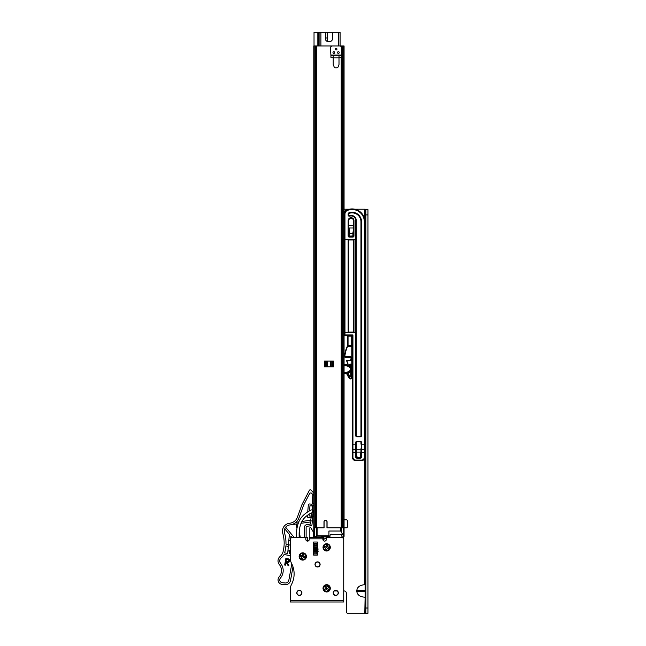 <?xml version="1.0" encoding="UTF-8"?>
<svg xmlns="http://www.w3.org/2000/svg" width="646" height="646" viewBox="0 0 646 646"><rect width="100%" height="100%" fill="white"/><g stroke="black" fill="none" stroke-linecap="round" stroke-linejoin="round"><path stroke-width="0.97" d="M349.05 227.933L349.656 232.197A1.704 1.704 0 0 0 353.047 232.197L353.402 229.443M356.108 449.858L356.939 456.334A1.704 1.704 0 0 0 360.323 456.334L361.162 449.858M365.119 591.51L356.81 591.51L356.81 590.379L365.119 590.379M365.119 584.687L364.78 584.687C359.967 585.074 357.311 586.972 356.81 590.379M344.068 209.223L349.405 209.223M354.775 209.223L364.78 209.223L364.78 220.036M334.362 590.945L337.164 590.945M343.729 590.945L344.068 590.945A2.277 2.277 0 0 1 346.345 593.222L346.345 611.423A2.277 2.277 0 0 0 348.622 613.7L364.78 613.7L365.119 597.203M356.81 591.51C357.311 594.918 359.967 596.815 364.78 597.203M356.301 449.858L360.969 449.858L356.301 449.858L356.301 442.47A0.565 0.565 0 0 1 356.867 441.896L360.395 441.896L356.867 441.896L356.867 441.331A1.139 1.139 0 0 0 355.728 442.47L355.728 444.173L352.942 444.173L352.942 334.943L351.804 335.516L344.068 335.516L351.804 335.516A0.565 0.565 0 0 1 352.377 336.082L352.377 452.709L352.377 444.173L352.942 444.173L352.942 449.293A0.565 0.565 0 0 1 352.377 448.72M344.068 519.836L346.345 519.836A1.139 1.139 0 0 1 347.483 520.975L347.483 526.66A1.139 1.139 0 0 1 346.345 527.798L344.068 527.798L344.068 536.333A0.565 0.565 -95.5 0 1 343.502 536.899L342.792 536.899L344.068 536.333L344.068 45.955L342.865 45.955M367.211 209.223L367.962 209.667L365.176 209.223L365.919 209.667L365.919 613.256L365.176 613.7L367.962 613.256L367.211 613.7M323.589 536.899L323.589 539.749L323.589 536.899M367.17 613.7L365.919 613.7M365.919 214.908L367.962 214.908L367.962 608.007L365.919 608.007M367.962 613.256L367.962 608.007M367.962 214.908L367.962 209.667M365.289 209.231L365.119 613.7L365.176 209.223M365.119 613.7L365.119 612.109L365.176 613.7M365.119 209.223L365.119 244.382L365.119 209.223M365.119 253.708L365.119 254.621L365.119 253.708M365.119 263.948L365.119 264.86L365.119 263.948M365.119 274.187L365.119 280.792L365.119 274.187M365.119 290.119L365.119 317.194L365.119 290.119M365.119 326.529L365.119 327.441L365.119 326.529M365.119 336.768L365.119 337.68L365.119 336.768M365.119 347.007L365.119 353.604L365.119 347.007M365.119 362.939L365.119 426.425L365.119 362.939M365.119 435.751L365.119 436.664L365.119 435.751M365.119 445.99L365.119 446.903L365.119 445.99M365.119 456.229L365.119 462.835L365.119 456.229M365.119 472.161L365.119 535.647L365.119 472.161M365.119 544.982L365.119 545.886L365.119 544.982M365.119 555.221L365.119 572.057L365.119 555.221M365.119 581.384L365.119 582.296L365.119 581.384M365.119 591.631L365.119 592.535L365.119 591.631M365.119 601.87L365.119 602.775L365.119 601.87M344.415 326.424L344.439 323.573M353.402 225.72L348.824 225.72M352.377 336.082L352.942 334.943L344.98 334.943L344.98 214.109A3.981 3.981 0 0 1 347.451 210.418A12.234 12.234 0 0 1 364.32 221.74L364.32 449.293L361.534 449.293L361.534 442.47A1.139 1.139 0 0 0 360.395 441.331L356.867 441.331M356.301 452.709L355.728 452.709L355.728 449.293L352.942 449.293L352.942 452.709L355.728 452.709L355.728 457.029L356.301 457.029L356.301 444.173L355.728 444.173L355.728 449.293A0.565 0.565 0 0 0 356.301 448.72M352.942 232.592L352.942 235.96L349.3 236.073L349.3 236.533A0.565 0.565 0 0 1 348.735 235.96L348.735 220.601A2.334 2.334 0 0 1 351.069 218.267A2.334 2.334 0 0 1 353.402 220.601L353.402 235.96A0.565 0.565 0 0 1 352.829 236.533L349.3 236.533A0.565 0.565 0 0 1 348.735 235.96L348.162 235.96A1.139 1.139 0 0 0 349.3 237.098L352.829 237.098A1.139 1.139 0 0 0 353.968 235.96L353.968 220.601A2.899 2.899 0 0 0 351.069 217.702A2.899 2.899 0 0 0 348.162 220.601L348.162 235.96M349.187 230.016L348.735 230.016L349.187 230.016L349.187 235.96L348.735 235.96M355.728 457.029A1.139 1.139 0 0 0 356.867 458.167L360.395 458.167A1.139 1.139 0 0 0 361.534 457.029L361.534 452.709L364.32 452.709L364.32 457.255A2.842 2.842 0 0 1 361.477 460.097L361.477 460.671L355.793 460.671L361.477 460.671A3.416 3.416 0 0 0 364.893 457.255L364.893 221.74A12.799 12.799 0 0 0 347.233 209.893A4.554 4.554 0 0 0 344.415 214.109L344.415 334.943A0.565 0.565 0 0 0 344.98 335.516A0.565 0.565 0 0 1 344.415 334.943L344.98 335.516A0.565 0.565 0 0 1 344.415 334.943L344.068 334.943M361.534 442.47L360.969 442.47A0.565 0.565 0 0 0 360.395 441.896A0.565 0.565 0 0 1 360.969 442.47A0.565 0.565 0 0 0 360.395 441.896A0.565 0.565 0 0 1 360.969 442.47L360.969 444.173L364.893 444.173L364.893 452.709L364.32 452.709L364.32 449.293A0.565 0.565 0 0 0 364.893 448.72M352.377 452.709L352.377 457.255A3.416 3.416 0 0 0 355.793 460.671A3.416 3.416 0 0 1 352.377 457.255L352.942 457.255L352.942 452.709L352.377 452.709M364.32 221.74L364.893 221.74A12.799 12.799 0 0 0 344.068 211.767A12.799 12.799 0 0 1 347.233 209.893L343.737 212.041M344.068 334.103A0.565 0.565 0 0 0 344.415 333.578A0.565 0.565 0 0 1 344.068 334.103A0.565 0.565 0 0 0 344.415 333.578L344.068 333.578M344.415 284.886A0.565 0.565 0 0 0 344.068 284.361A0.565 0.565 0 0 1 344.415 284.886A0.565 0.565 0 0 0 344.068 284.361A0.565 0.565 0 0 1 344.415 284.886M344.98 214.109L344.415 214.109A4.554 4.554 0 0 1 347.233 209.893L344.108 212.469A5.12 5.12 0 0 0 344.068 212.599M360.823 452.475L360.969 451.384M360.969 449.858L360.969 457.029L360.08 457.029M360.395 455.785L360.395 457.594L359.483 457.594M357.779 457.594L356.867 457.594L356.867 455.785M353.968 220.601L353.402 220.601A2.334 2.334 0 0 0 351.069 218.267A2.334 2.334 0 0 0 348.735 220.601A2.334 2.334 0 0 1 351.069 218.267A2.334 2.334 0 0 1 353.402 220.601A2.334 2.334 0 0 0 351.069 218.267A2.334 2.334 0 0 0 348.735 220.601L348.162 220.601M356.301 457.029A0.565 0.565 0 0 0 356.867 457.594A0.565 0.565 0 0 1 356.301 457.029L357.19 457.029M360.969 448.72A0.565 0.565 0 0 0 361.534 449.293L361.534 452.709L360.969 452.709M360.395 457.594A0.565 0.565 0 0 0 360.969 457.029A0.565 0.565 0 0 1 360.395 457.594L360.395 458.167M349.308 229.483L349.365 229.944M349.3 229.443L348.832 229.726M349.115 227.965A0.565 0.565 0 0 1 348.735 227.424M344.189 325.503A0.565 0.565 0 0 0 344.415 325.051A0.565 0.565 0 0 1 344.189 325.503M352.829 332.101L349.3 332.101A0.565 0.565 0 0 1 348.735 331.535L348.735 240.514A0.565 0.565 0 0 1 349.3 239.941L352.829 239.941A0.565 0.565 0 0 1 353.402 240.514L353.402 331.535A0.565 0.565 0 0 1 352.829 332.101L352.829 332.674L354.654 332.674M360.395 436.212L356.867 436.212A0.565 0.565 0 0 1 356.301 435.638L356.301 220.601A5.233 5.233 0 0 0 349.478 215.619A0.565 0.565 0 0 1 348.735 215.07L348.735 213.915A0.565 0.565 0 0 1 349.115 213.382A8.874 8.874 0 0 1 360.969 221.74L360.969 435.638A0.565 0.565 0 0 1 360.395 436.212L360.395 436.777A1.139 1.139 0 0 0 361.534 435.638L361.534 221.74A9.44 9.44 0 0 0 348.921 212.841A1.139 1.139 0 0 0 348.162 213.915L348.162 215.07A1.139 1.139 0 0 0 349.647 216.16A4.667 4.667 0 0 1 355.728 220.601L355.728 435.638L356.301 435.638M344.124 285.12L344.068 285.855M351.69 335.565L348.049 335.565A0.565 0.565 0 0 0 347.483 336.13L347.483 345.578A0.565 0.565 0 0 0 348.049 346.143L351.69 346.143A0.565 0.565 0 0 0 352.264 345.578L352.264 336.13L351.69 335.565A0.565 0.565 0 0 1 352.264 336.13A0.565 0.565 0 0 0 351.69 335.565L351.69 345.578L348.049 345.578L348.049 336.13L352.264 336.13M347.483 345.578A0.565 0.565 0 0 0 348.049 346.143L347.483 345.578A0.565 0.565 0 0 0 348.049 346.143L352.377 346.143L351.69 346.143L351.69 345.578L352.377 345.578M350.786 371.264L350.786 375.915A0.686 0.686 0 0 1 349.462 376.15L348.275 372.92M346.571 373.445A32.187 32.187 0 0 0 349.446 378.475A1.139 1.139 0 0 0 351.359 378.394L352.377 376.642M349.413 365.814L349.413 364.748A0.686 0.686 0 0 0 348.735 364.061L347.855 364.183L346.668 360.961L350.552 360.541A0.686 0.686 0 0 0 351.238 359.854L351.238 357.464A0.686 0.686 0 0 0 350.552 356.786L344.819 356.632A31.848 31.848 0 0 1 347.314 347.08A0.799 0.799 0 0 1 348.049 346.603L351.804 346.829L351.804 376.731A0.799 0.799 0 0 1 351.699 377.127L351.069 378.225A0.799 0.799 0 0 1 349.72 378.281A31.848 31.848 0 0 1 346.91 373.372M349.874 366.104L349.874 364.748A0.686 0.686 0 0 1 350.552 364.061L350.786 366.896M352.377 346.256L348.049 346.256A1.139 1.139 0 0 0 347.007 346.942A32.187 32.187 0 0 0 344.471 356.657L344.471 356.657A0.565 0.565 0 0 0 345.037 357.125L350.899 357.464L350.552 356.786M347.201 360.541L350.552 360.193L347.201 360.193A0.565 0.565 0 0 0 346.668 360.961M349.793 376.521L351.125 375.915L351.125 370.78M351.238 357.464L350.552 360.541M351.699 377.127L351.997 377.296A1.139 1.139 0 0 0 352.151 376.731L352.151 346.829A0.565 0.565 0 0 0 351.577 346.256L352.377 346.829M349.874 364.748L350.552 364.409L350.213 366.791M349.413 364.748L349.074 365.62M348.049 346.256L351.577 346.256L351.804 346.829M346.983 360.848L347.855 364.183M327.231 32.3L325.527 32.3L325.527 37.993L327.231 37.993L327.231 32.3L340.087 32.3L340.087 45.955M314.029 45.955L314.029 32.3L325.527 32.3M332.351 32.3L332.351 39.123A2.277 2.277 0 0 1 330.074 41.401L327.797 41.401A2.277 2.277 0 0 1 325.527 39.123L325.527 37.993M319.092 32.3L319.092 45.955M317.84 32.3L317.84 45.955L317.84 32.3M327.175 37.993L327.175 41.312M314.941 536.899L327.885 536.899L324.211 539.039L323.493 540.121M316.274 527.798L316.274 536.172L317.129 535.76L316.136 536.899L315.781 536.333L316.629 536.584M313.803 45.955L313.803 536.333L314.675 536.899L329.961 536.899M314.675 536.899L314.376 536.899A0.565 0.565 -96.8 0 1 313.803 536.333M340.749 531.02L328.935 531.02L328.935 535.76L317.129 535.76L317.129 527.798L324.098 527.798L324.098 521.823A1.421 1.421 -95.4 0 1 325.527 520.401A1.421 1.421 -95.4 0 1 326.949 521.823L326.949 527.798L340.749 527.798L340.749 531.02L343.632 536.333M341.912 536.899L342.792 536.899M328.935 536.899L328.935 535.76M326.949 527.798L326.949 521.823M335.25 49.136A0.856 0.856 0 0 0 336.106 49.992A0.856 0.856 0 0 0 336.962 49.136A0.856 0.856 0 0 0 336.106 48.288A0.856 0.856 0 0 0 335.25 49.136M332.973 52.552A0.856 0.856 0 0 0 333.829 53.408A0.856 0.856 0 0 0 334.685 52.552A0.856 0.856 0 0 0 333.829 51.696A0.856 0.856 0 0 0 332.973 52.552M333.207 57.898L333.207 64.398L334.2 67.063A1.139 1.139 0 0 0 335.266 67.798L336.97 67.798A1.139 1.139 0 0 0 338.036 67.063L339.005 64.479L339.005 57.898L333.207 57.898L333.207 55.621L339.005 55.621L339.005 57.898M341.282 55.055L341.847 48.232A2.277 2.277 0 0 0 339.578 45.955L332.633 45.955A2.277 2.277 0 0 0 330.356 48.232L330.93 55.055L341.282 55.055L341.282 55.621L330.93 55.621L330.93 57.333L333.207 57.333M330.93 55.055L330.93 55.621M341.282 55.621L341.282 57.333L339.005 57.333M337.527 52.552A0.856 0.856 0 0 0 338.383 53.408A0.856 0.856 0 0 0 339.231 52.552A0.856 0.856 0 0 0 338.383 51.696A0.856 0.856 0 0 0 337.527 52.552M344.068 373.606A9.101 9.101 0 0 0 350.213 371.805A3.416 3.416 0 0 0 350.237 366.371A3.416 3.416 0 0 0 350.213 366.347A9.101 9.101 0 0 0 344.068 364.554A9.101 9.101 0 0 1 350.213 366.347A3.416 3.416 0 0 1 350.237 366.371A3.416 3.416 0 0 0 350.213 366.347A3.416 3.416 0 0 1 350.237 366.371A3.416 3.416 0 0 1 350.213 371.805A9.101 9.101 0 0 1 344.068 373.606A9.101 9.101 0 0 0 350.213 371.805A9.101 9.101 0 0 1 344.746 373.63M344.068 372.467A7.962 7.962 0 0 0 349.526 370.901A2.277 2.277 0 0 0 349.526 367.259A7.962 7.962 0 0 0 344.068 365.693M350.851 366.976L351.295 367.727L350.851 371.184A3.416 3.416 0 0 1 350.213 371.805L350.011 371.531A8.761 8.761 0 0 1 344.068 373.267M344.068 45.955L314.206 45.955L314.206 527.798L323.985 527.798L323.985 521.823A1.534 1.534 0 0 1 325.527 520.288A1.534 1.534 0 0 1 327.062 521.823L327.062 527.798L344.068 527.798M324.389 361.114L333.489 361.114L333.489 366.807L324.389 366.807L324.389 361.114M343.559 536.148L343.559 527.798L342.929 527.798M317.921 45.955L318.357 45.955M327.587 366.807L327.587 361.114L326.618 361.114L326.618 366.807M331.261 366.807L331.261 361.114L330.284 361.114L330.284 366.807M306.406 556.472A3.642 3.642 0 0 0 302.772 552.831A3.642 3.642 0 0 0 299.13 556.472A3.642 3.642 0 0 0 302.772 560.114A3.642 3.642 0 0 0 306.406 556.472M330.3 547.364A3.642 3.642 0 0 0 326.658 543.73A3.642 3.642 0 0 0 323.024 547.364A3.642 3.642 0 0 0 326.658 551.006A3.642 3.642 0 0 0 330.3 547.364M330.3 588.328A3.642 3.642 0 0 0 326.658 584.687A3.642 3.642 0 0 0 323.024 588.328A3.642 3.642 0 0 0 326.658 591.97A3.642 3.642 0 0 0 330.3 588.328M317.557 561.875A2.56 2.56 0 0 0 314.998 564.434A2.56 2.56 0 0 0 317.557 566.994A2.56 2.56 0 0 0 320.117 564.434A2.56 2.56 0 0 0 317.557 561.875M299.348 590.323A2.56 2.56 0 0 0 296.789 592.883A2.56 2.56 0 0 0 299.348 595.442A2.56 2.56 0 0 0 301.908 592.883A2.56 2.56 0 0 0 299.348 590.323M335.767 590.323A2.56 2.56 0 0 0 333.207 592.883A2.56 2.56 0 0 0 335.767 595.442A2.56 2.56 0 0 0 338.326 592.883A2.56 2.56 0 0 0 335.767 590.323M290.256 600.61L290.256 589.661A11.378 11.378 0 0 1 291.54 584.404A22.755 22.755 0 0 0 291.54 563.352A11.378 11.378 0 0 1 290.256 558.096L290.256 539.741A2.277 2.277 0 0 1 292.525 537.472L304.702 537.472A1.139 1.139 0 0 1 305.841 538.611L305.841 539.402A1.704 1.704 0 0 0 307.544 541.114A1.704 1.704 0 0 0 309.256 539.402L309.256 538.837L322.903 538.837L322.903 539.402A1.704 1.704 0 0 0 324.615 541.114A1.704 1.704 0 0 0 326.319 539.402L326.319 538.611A1.139 1.139 0 0 1 327.457 537.472L341.451 537.472A2.277 2.277 0 0 1 343.729 539.741L343.729 600.61L290.256 600.61L290.256 601.983L343.729 601.983L343.729 600.61M317.784 554.534L317.784 542.592A0.565 0.565 0 0 0 317.218 542.018L313.803 542.018A0.565 0.565 0 0 0 313.237 542.592L313.237 554.534A0.565 0.565 0 0 0 313.803 555.108L317.218 555.108A0.565 0.565 0 0 0 317.784 554.534M322.903 538.837L322.903 537.472L309.256 537.472L309.256 538.837M339.764 601.983L331.786 601.983M292.525 601.983L290.256 601.983M343.729 601.983L341.451 601.983M309.256 537.472L310.395 537.472M317.784 546.088L317.323 546.669L316.911 546.096M317.784 546.912L317.671 546.088M317.784 550.981L317.348 551.547L317.218 550.521M314.053 550.965L313.706 551.547L313.237 546.088M313.803 547.194L313.253 546.088M313.706 551.547L313.237 546.912M318.026 548.817C317.872 551.603 317.727 551.603 317.574 548.817C317.42 546.032 317.267 546.032 317.113 548.817M317.905 548.817C317.751 551.603 317.598 551.603 317.452 548.817C317.299 546.032 317.146 546.032 316.992 548.817M313.706 546.653L314.021 546.096M313.811 548.817C313.657 546.032 313.504 546.032 313.35 548.817M317.784 550.973L318.115 551.539M313.237 550.981L313.56 551.539M341.912 537.512L341.912 535.768M341.912 537.359L329.961 537.359L329.961 535.962A1.704 1.607 0 0 1 331.664 534.363L331.664 534.169M340.2 534.169L340.2 534.363A1.704 1.607 0 0 1 341.912 535.962M340.2 534.363L331.664 534.363M338.157 592.883A2.39 2.39 0 0 1 335.767 595.265A2.39 2.39 0 0 1 333.376 592.883A2.39 2.39 0 0 1 335.767 590.492A2.39 2.39 0 0 1 338.157 592.883M301.747 592.883A2.39 2.39 0 0 1 299.356 595.265A2.39 2.39 0 0 1 296.966 592.883A2.39 2.39 0 0 1 299.356 590.492A2.39 2.39 0 0 1 301.747 592.883M315.167 564.434A2.39 2.39 0 0 1 317.557 562.044A2.39 2.39 0 0 1 319.948 564.434A2.39 2.39 0 0 1 317.557 566.825A2.39 2.39 0 0 1 315.167 564.434M306.123 537.472L306.123 527.402A1.139 1.139 0 0 1 307.1 526.28L310.839 525.739A1.365 1.365 0 0 0 312.002 524.504L313.229 510.413A1.995 1.995 0 0 1 313.803 511.398M313.803 512.343A1.995 1.995 0 0 1 312.955 513.538L312.551 518.173A3.416 3.416 0 0 1 313.803 515.815M295.375 537.472A1.139 1.139 0 0 0 296.514 536.333L296.514 533.984A34.133 34.133 0 0 1 297.943 524.213A20.478 20.478 0 0 1 304.573 514.24A34.133 34.133 0 0 1 310.984 510.09A1.995 1.995 0 0 1 311.542 509.904A0.565 0.565 0 0 1 312.091 510.122A1.995 1.995 0 0 1 310.5 513.312A31.517 31.517 0 0 0 306.228 516.267A17.862 17.862 0 0 0 300.447 524.956A31.517 31.517 0 0 0 299.13 533.984L299.13 536.333A1.139 1.139 0 0 0 300.269 537.472L299.227 531.529M290.32 588.433A9.101 9.101 0 0 0 290.256 589.346A0.565 0.565 0 0 1 290.256 589.346L290.256 598.68M342.194 537.593L343.163 537.472A0.565 0.565 0 0 1 343.729 538.037L343.729 598.68M307.544 541.114L307.544 538.037A0.565 0.565 0 0 0 306.979 537.472L291.96 537.472A1.704 1.704 0 0 0 290.256 539.176L290.256 544.635M324.211 539.039A1.478 1.478 0 0 0 323.476 540.322L323.17 540.314M308.118 541.017L308.118 540.314L307.544 540.314M317.275 553.937L317.275 551.547M317.275 546.653L317.275 543.27M313.746 543.27L313.746 546.564M313.746 551.49L313.746 553.937M308.99 540.314L308.118 540.314M309.822 537.472L309.822 528.057A0.565 0.565 0 0 1 310.887 527.774L313.31 531.981A1.139 1.139 0 0 1 313.463 532.546L313.463 537.472M321.199 537.472L321.199 536.333M315.514 536.899L315.514 537.472M317.784 553.937L313.237 553.937M313.237 543.27L317.784 543.27M290.522 580.488L292.993 566.808L290.522 580.488A5.12 5.12 0 0 1 285.039 584.678A5.12 5.12 0 0 1 284.999 584.678L282.157 584.404A4.554 4.554 0 0 1 279.137 576.91A9.674 9.674 0 0 0 279.298 564.483A5.693 5.693 0 0 1 280.065 556.513A9.101 9.101 0 0 0 283.037 551.829A34.593 34.593 0 0 0 282.786 533.402A7.962 7.962 0 0 1 289.295 523.292L290.119 523.171A9.101 9.101 -98.2 0 0 297.37 517.268L301.771 505.14A9.674 9.674 27.4 0 1 302.28 503.977L309.337 490.395A1.139 1.139 0 0 1 311.194 490.169L313.803 493.116M291.79 563.853L288.843 580.189A3.416 3.416 0 0 1 285.161 582.975L282.318 582.708A2.842 2.842 0 0 1 280.437 578.025A11.378 11.378 0 0 0 280.622 563.401A3.981 3.981 0 0 1 281.745 557.417A13.082 13.082 0 0 0 284.079 554.526L290.256 555.641M288.778 562.182L287.115 562.254L288.956 565.815L288.132 565.662L285.903 562.036L285.338 565.161L284.668 565.04L285.879 558.33L289.222 559.25M288.221 558.782L289.642 561.277M289.707 559.985L289.755 560.873C289.335 562.125 288.455 562.585 287.115 562.254L286.695 561.955C288.076 562.432 289.02 562.052 289.529 560.825L288.625 559.145L286.065 558.596L284.934 564.854L285.718 561.778L286.436 561.907L288.132 565.662L285.718 561.778M289.57 561.422L289.15 561.955M298.775 521.92L295.9 522.339A10.812 10.812 0 0 0 298.969 517.866A10.812 10.812 0 0 1 289.909 524.932L298.089 523.745M301.028 523.317L310.516 521.944L310.33 524.092L306.858 524.592A2.842 2.842 0 0 0 304.419 527.402L304.419 537.472M290.256 553.905L289.376 553.751L289.674 550.408M288.286 546.661L285.879 545.83A36.41 36.41 0 0 1 284.628 552.895L287.696 553.444L288.463 544.626L290.256 545.24M288.439 544.909L285.968 544.053A36.41 36.41 0 0 0 284.531 532.91A6.258 6.258 0 0 1 289.909 524.932M303.919 504.534A11.943 11.943 27.4 0 0 303.289 505.963L298.969 517.866L303.289 505.963A11.943 11.943 27.4 0 1 303.919 504.534L309.555 493.681A1.365 1.365 0 0 1 311.784 493.407L312.874 494.642L311.905 505.907L312.47 505.955L312.107 510.146M313.803 503.783L312.099 503.638M284.733 528.832L289.36 534.347L288.463 544.626M307.431 515.33L307.343 516.356A1.139 1.139 0 0 0 308.376 517.591L310.871 517.809M312.05 504.203L309.555 503.985A1.139 1.139 0 0 0 308.328 505.027L307.722 511.947M311.881 512.754L310.605 520.87L312.309 521.015M290.757 537.965L290.918 536.196L291.984 537.472M290.127 545.192L290.256 543.754M290.256 552.58A1.938 1.938 0 0 1 289.481 552.58M289.65 550.667L290.256 550.755M290.256 541.025L288.819 540.532M294.213 537.472L285.645 527.265M296.167 524.019L296.958 528.493M297.935 524.221L297.854 523.777M301.771 505.14L302.28 503.977M310.661 520.2L301.908 521.467M290.918 524.778A10.812 10.812 0 0 0 295.9 522.339M311.017 516.106L309.095 515.936L309.256 514.071M309.531 510.857L309.975 505.737L311.905 505.907M313.698 504.914L312.47 505.955M311.59 516.154L312.624 517.389M290.256 550.126L287.882 551.28M292.476 522.501L293.55 521.936M296.877 518.383L297.297 517.462M284.934 564.854L285.879 558.33L287.179 558.798M287.615 559.323L286.428 559.105L286.017 561.39L287.171 561.608L289.061 560.744L287.656 559.097L289.279 560.785L287.171 561.608M288.277 565.46L288.956 565.815M286.428 559.105L287.656 559.097M287.131 561.834L286.017 561.39M317.218 543.27L316.879 544.126L316.879 543.27M314.15 543.27L314.15 544.215L317.218 544.013L317.218 553.218M313.803 553.654L313.803 545.595M313.803 545.708L313.803 544.013L314.15 547.259L317.218 547.348L317.218 552.225M313.803 547.348L313.803 553.63M313.803 551.66L316.879 551.837L316.879 550.271L314.15 550.271L313.803 553.089M313.803 551.038L317.218 551.038L314.15 551.377M313.803 545.515L316.879 545.167L316.879 544.126L314.15 544.126L313.803 543.27L313.803 544.013M313.803 543.657L313.803 544.11M313.803 543.98L313.803 550.562L316.879 550.239L317.218 545.515M317.218 544.013L317.218 544.643M313.803 545.943L317.218 545.943L317.218 547.081L313.803 547.081M329.064 586.318A3.125 3.125 0 0 0 324.655 585.93A3.125 3.125 0 0 0 324.268 590.339A3.125 3.125 0 0 0 328.669 590.727A3.125 3.125 0 0 0 329.064 586.318M326.561 589.507L325.011 590.258L324.478 589.612L325.487 588.223L324.736 586.681L325.374 586.14L326.763 587.149L328.313 586.398L328.846 587.036L327.837 588.433L328.588 589.976L327.95 590.517L326.561 589.507L326.763 587.149M325.632 586.576L325.374 586.14M325.487 588.223L327.837 588.433M328.41 587.295L328.846 587.036M327.692 590.081L327.95 590.517M324.914 589.362L324.478 589.612M303.806 553.517A3.125 3.125 0 0 0 299.817 555.439A3.125 3.125 0 0 0 301.739 559.428A3.125 3.125 0 0 0 305.72 557.506A3.125 3.125 0 0 0 303.806 553.517M303.281 557.53L302.336 558.968L301.553 558.693L301.706 556.981L300.269 556.036L300.543 555.253L302.255 555.407L303.2 553.969L303.991 554.244L303.83 555.956L305.267 556.9L304.993 557.692L303.281 557.53L302.255 555.407M300.988 555.495L300.543 555.253M300.269 556.036L300.77 556.125M301.706 556.981L303.83 555.956M303.741 554.688L303.991 554.244M303.2 553.969L303.111 554.47M304.549 557.45L304.993 557.692M305.267 556.9L304.767 556.82M301.795 558.249L301.553 558.693M302.336 558.968L302.425 558.467M327.118 544.271A3.125 3.125 0 0 0 323.565 546.912A3.125 3.125 0 0 0 326.206 550.465A3.125 3.125 0 0 0 329.759 547.824A3.125 3.125 0 0 0 327.118 544.271M327.369 548.317L326.706 549.908L325.883 549.786L325.713 548.074L324.122 547.412L324.244 546.589L325.955 546.419L326.618 544.828L327.441 544.949L327.611 546.661L329.202 547.323L329.08 548.147L327.369 548.317L325.955 546.419M324.728 546.742L324.244 546.589M324.122 547.412L324.631 547.404M325.713 548.074L327.611 546.661M327.288 545.434L327.441 544.949M326.618 544.828L326.626 545.337M328.596 547.994L329.08 548.147M329.202 547.323L328.693 547.332M326.036 549.302L325.883 549.786M326.706 549.908L326.698 549.399M364.78 458.127L364.78 584.687M326.779 536.899L326.779 537.545M365.87 209.579L365.87 613.345M356.398 452.135L360.872 452.135M349.115 227.998L353.402 227.998M360.395 436.777L356.867 436.777A1.139 1.139 0 0 1 355.728 435.638M345.545 332.674L349.3 332.674A1.139 1.139 0 0 1 348.162 331.535L348.735 331.535M352.829 239.941L352.829 239.375L349.3 239.375A1.139 1.139 0 0 0 348.162 240.514L348.162 331.535M354.654 239.375L352.829 239.375A1.139 1.139 0 0 1 353.968 240.514L353.968 331.535A1.139 1.139 0 0 1 352.829 332.674L349.3 332.674L349.3 332.101M347.233 209.893L347.451 210.418M355.728 442.47L356.301 442.47A0.565 0.565 0 0 1 356.867 441.896M353.968 235.96L353.402 235.96A0.565 0.565 0 0 1 352.829 236.533L352.829 237.098M349.3 236.533L349.3 237.098M361.477 460.097L355.793 460.097A2.842 2.842 0 0 1 352.942 457.255M361.477 460.671A3.416 3.416 0 0 0 364.893 457.255L364.32 457.255M355.793 460.097L355.793 460.671M360.395 441.896L360.395 441.331M356.867 458.167L356.867 457.594M361.534 457.029L360.969 457.029M352.942 235.96L353.402 235.96M352.829 236.073L352.829 236.533M349.252 229.031L348.735 229.031M349.187 228.563L348.735 228.563M345.545 239.375L349.3 239.375L349.3 239.941M353.402 240.514L353.968 240.514M348.162 240.514L348.735 240.514M353.402 331.535L353.968 331.535M348.162 215.07L348.735 215.07M348.735 213.915L348.162 213.915M349.115 213.382L348.921 212.841M349.647 216.16L349.478 215.619M360.969 221.74L361.534 221.74M355.728 220.601L356.301 220.601M360.969 435.638L361.534 435.638M356.867 436.777L356.867 436.212M348.049 335.565L347.483 336.13M347.96 373.049L349.139 376.263A1.026 1.026 0 0 0 351.125 375.915M351.125 367.38L351.125 364.409M320.917 32.3L320.917 45.955M338.722 32.3L338.722 45.955M319.019 32.3L319.019 45.955M318.147 32.3L318.147 45.955M314.319 527.798L314.319 536.333L315.781 536.333M341.597 527.798L341.597 531.844M327.885 536.899L322.338 536.899M328.862 536.333L322.338 536.333M344.068 364.893A8.761 8.761 0 0 1 350.003 366.621A3.068 3.068 0 0 1 350.011 371.539M350.851 371.184A3.416 3.416 0 0 1 350.213 371.805M343.672 45.955L343.672 527.798M342.194 45.955L342.194 527.798M341.225 45.955L341.225 46.665M341.225 57.333L341.225 527.798M316.645 45.955L316.645 527.798M315.684 45.955L315.684 527.798M325.358 366.807L325.358 361.114M332.512 366.807L332.512 361.114M288.544 565.508L286.695 561.955M285.758 561.568L286.251 558.838M313.803 545.176L317.218 545.176M316.879 553.469L317.218 551.66M317.218 552.879L313.803 552.879M317.218 552.815L313.803 552.815M317.218 551.409L313.803 551.409M313.803 549.568L317.218 549.568M316.879 553.937L314.15 553.937M314.15 545.248L316.879 545.248M313.803 545.385L316.879 545.176M313.803 545.991L317.218 545.991M313.803 549.286L317.218 549.286M314.15 547.655L316.879 547.655L314.15 547.655M314.15 548.801L317.218 548.462L314.15 548.801"/></g></svg>
